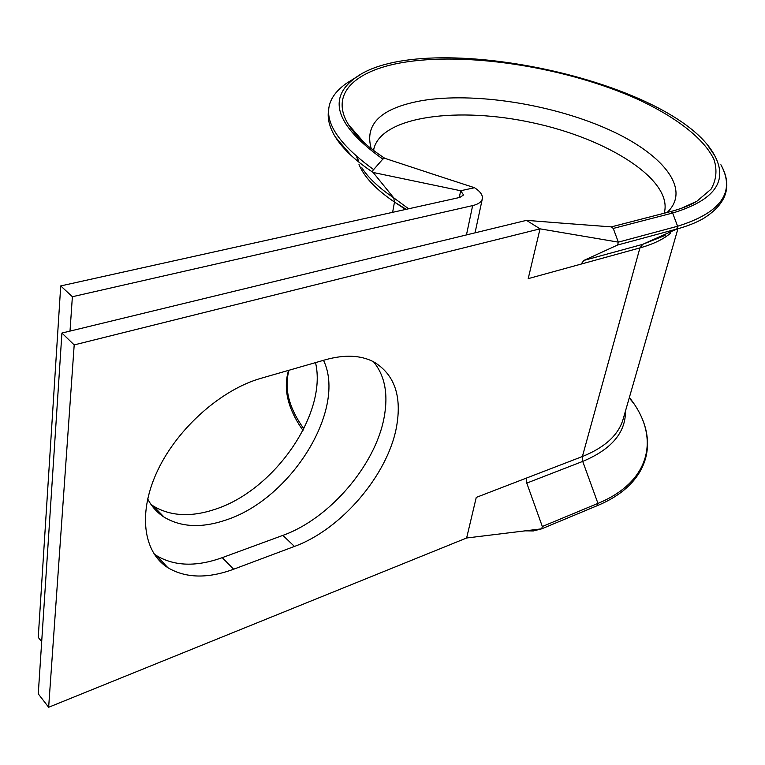 <?xml version="1.0" encoding="UTF-8"?>
<svg xmlns="http://www.w3.org/2000/svg" width="765" height="765" viewBox="0 0 765 765"><rect width="100%" height="100%" fill="white"/><g stroke="black" fill="none" stroke-linecap="round" stroke-linejoin="round"><path stroke-width="1.15" d="M670.895 232.885C663.733 239.129 653.406 244.14 639.932 247.908L581.113 264.088L583.867 260.425L617.575 245.03L618.35 242.142L613.262 228.439L611.264 226.899M396.394 427.559C402.18 396.165 394.53 374.219 373.473 361.721C360.535 355.151 344.604 354.482 325.67 359.693L261.056 378.283C221.697 389.414 178.235 427.52 157.992 469.777C137.643 512.053 142.94 552.053 167.908 567.735C185.79 578.264 207.707 578.761 233.65 569.227L294.439 546.44C341.257 529.428 387.434 475.285 396.394 427.559M154.023 553.889L156.576 555.658C174.487 566.291 196.385 566.961 222.252 557.647L282.878 535.376C329.581 518.756 375.452 465.063 384.107 417.527C388.457 394.291 384.929 375.692 373.502 361.74M315.515 362.61C327.583 413.301 274.731 490.078 215.328 509.222C191.126 517.35 170.48 516.298 153.411 506.076L150.944 504.374M323.528 360.305C346.899 409.189 291.322 498.818 226.201 519.932C201.922 528.252 181.257 527.343 164.207 517.207C157.208 512.713 151.69 506.602 147.655 498.885M581.113 264.088L528.204 278.642L540.033 228.84L74.195 344.91L61.917 333.062L38.269 693.865L48.644 707.262L466.621 537.996L476.26 497.403L526.387 478.096L526.769 483.107L542.328 526.511L541.706 528.825L533.358 530.948L525.153 530.843M61.917 333.062L526.511 220.349L540.033 228.84L618.35 242.142L677.599 226.249L672.636 213.024L670.647 211.561L611.388 226.889M74.195 344.91L48.644 707.262M406.196 209.323L394.491 202.065L405.546 209.467M60.722 285.928L459.861 197.418L463.533 194.96L460.683 190.743L474.52 187.721C480.468 191.556 483.05 195.333 482.275 199.063C481.376 202.094 478.173 204.274 472.646 205.594L72.379 296.724L60.722 285.928L38.25 637.369L41.693 641.653M72.379 296.724L70.017 331.092M373.291 172.498L460.683 190.743L459.287 197.552M392.617 212.335L394.491 202.065L393.726 197.839L372.469 171.647M372.928 170.404L382.816 159.082L384.852 158.336M466.621 537.996L541.706 528.825M571.216 223.877L526.511 220.349M474.52 187.721L427.951 172.546M408.625 208.788L393.726 197.839C378.847 187.808 368.223 177.786 361.874 167.774M364.436 142.988L348.429 124.532C328.74 92.785 357.035 68.783 408.395 61.649C473.019 52.498 568.165 68.114 637.054 98.991C675.667 116.816 704.202 138.532 714.08 159.751C717.341 170.241 716.317 180.071 711.01 189.232L696.819 201.3C689.839 205.393 681.137 208.807 670.742 211.551M371.235 148.678C364.188 123.882 381.247 107.836 422.423 100.54C473.392 92.192 548.888 103.648 605.144 128.004C661.333 152.206 692.373 188.63 667.128 212.469M665.187 235.41L642.743 244.331L676.786 229.051L617.575 245.03M703.36 218.532C696.14 222.692 687.286 226.201 676.786 229.051L677.599 226.249C721.299 212.565 735.729 192.063 720.888 164.743C732.698 185.914 726.855 203.844 703.36 218.532M708.055 145.876L714.539 155.333C728.462 181.133 714.5 200.363 672.636 213.024L613.262 228.439M373.55 150.456L373.999 148.228C382.653 116.184 458.388 106.392 532.976 122.83C607.63 138.752 672.875 179.708 664.374 212.555L664.183 213.234M583.867 260.425L642.743 244.331L639.932 247.908L582.385 456.523L526.387 478.096M677.589 229.93L623.207 418.895C618.646 434.855 605.038 447.401 582.385 456.523L582.72 461.4L526.769 483.107M394.491 202.065C375.797 189.338 363.968 176.801 358.995 164.437M472.646 205.594L466.459 234.922M282.878 535.376L294.439 546.44M222.252 557.647L233.65 569.227M358.68 161.97L356.806 157.236M357.695 136.447L357.991 135.816M373.129 172.46C355.256 160.545 342.682 148.745 335.395 137.078C329.227 127.028 327.018 117.724 328.778 109.156M373.626 169.61C324.647 133.942 315.62 105.159 346.535 83.28L350.848 80.593M714.749 155.639L714.539 155.333C674.128 79.895 424.384 27.463 355.868 77.466L360.64 74.521M382.816 159.082C335.692 125.422 326.712 98.216 355.868 77.466L346.535 83.28M597.302 505.646L541.936 528.73L597.302 505.655L597.953 503.389L542.328 526.511M629.413 397.322L634.128 403.92C659.325 440.898 648.71 482.543 597.953 503.389L582.72 461.4C611.465 449.38 625.722 432.579 625.483 410.977M303.829 428.773C288.845 407.869 283.901 388.352 289.007 370.241M362.839 141.525L348.429 124.532C355.046 135.482 367.181 146.746 384.843 158.326M372.947 149.997L373.272 148.381L373.999 148.228L373.607 150.495M664.326 213.196L664.374 212.555L664.192 213.234M482.275 199.063L475.046 232.837M164.207 517.207L153.411 506.076M156.576 555.658L167.908 567.735M681.405 208.3L696.819 201.3C689.963 205.355 681.242 208.778 670.647 211.561L611.34 226.88M357.36 157.695L358.938 162.18M351.795 156.089L335.395 137.078M629.251 397.915L634.128 403.92C659.765 441.711 649.141 484.111 597.532 505.55M288.548 370.375C283.002 388.878 287.822 408.902 302.988 430.437M611.656 226.909L558.163 222.854M441.625 177.002L384.652 158.269"/></g></svg>
